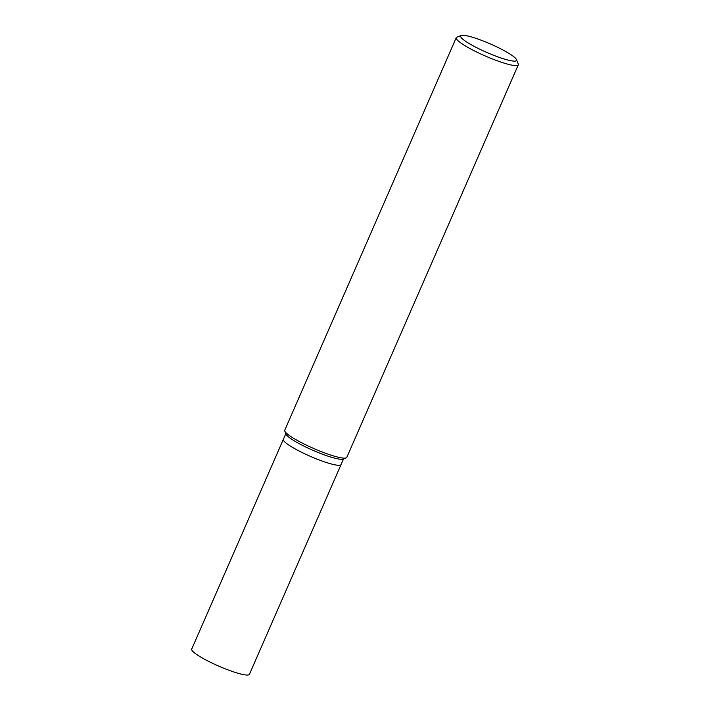 <?xml version="1.0" encoding="UTF-8"?>
<svg xmlns="http://www.w3.org/2000/svg" width="710" height="710" viewBox="0 0 710 710"><rect width="100%" height="100%" fill="white"/><g stroke="black" fill="none" stroke-linecap="round" stroke-linejoin="round"><path stroke-width="1.06" d="M461.287 35.5L456.912 37.16A33.867 5.121 23.6 0 0 456.228 37.719A33.867 5.121 23.6 0 0 495.163 60.022A33.867 5.121 23.6 0 0 518.291 64.832A33.867 5.121 23.6 0 0 518.247 63.953L516.49 59.613A30.477 4.606 -156.4 0 1 495.713 56.081A30.477 4.606 -156.4 0 1 461.287 35.5A30.477 4.606 -156.4 0 1 481.486 40.328A30.477 4.606 -156.4 0 1 516.49 59.613M518.291 64.832L346.808 457.355A33.867 5.121 -156.4 0 1 346.125 457.915A33.867 5.121 -156.4 0 1 323.671 452.554A33.867 5.121 -156.4 0 1 284.79 431.121A33.867 5.121 -156.4 0 1 284.737 430.242L456.228 37.719M284.79 431.121L286.023 434.156A31.497 4.766 23.6 0 0 322.18 454.089A31.497 4.766 23.6 0 0 343.063 459.077L346.125 457.915M285.97 433.34A31.497 4.766 23.6 0 0 322.18 454.089A31.497 4.766 23.6 0 0 343.693 458.553M285.828 433.668L283.343 439.348A31.497 4.766 23.6 0 0 319.553 460.098A31.497 4.766 23.6 0 0 341.066 464.562L249.423 674.322A31.497 4.766 23.6 0 1 227.919 669.858A31.497 4.766 23.6 0 1 191.709 649.109L283.343 439.348A31.497 4.766 23.6 0 0 319.553 460.098A31.497 4.766 23.6 0 0 341.066 464.562L343.551 458.891"/></g></svg>
